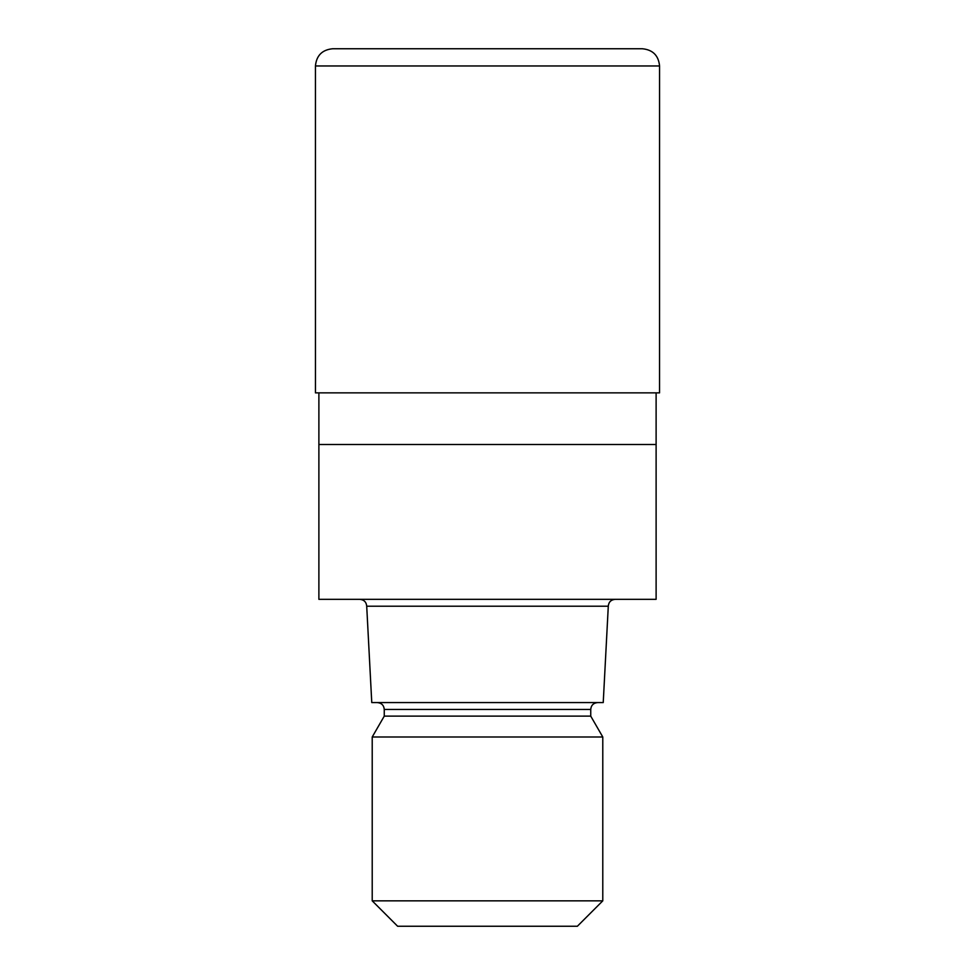 <?xml version="1.0" encoding="UTF-8"?>
<svg xmlns="http://www.w3.org/2000/svg" width="975" height="975" viewBox="0 0 975 975"><rect width="100%" height="100%" fill="white"/><g stroke="black" fill="none" stroke-linecap="round" stroke-linejoin="round"><path stroke-width="1.46" d="M318.886 392.864L318.886 444.49L656.114 444.49L656.114 599.332L318.886 599.332L318.886 444.49L656.114 444.49L656.114 392.864M608.29 606.218L603.232 702.573L371.768 702.573L366.71 606.218L608.29 606.218C608.656 602.075 610.947 599.783 615.164 599.332M597.614 702.573C593.397 703.024 591.106 705.315 590.74 709.459L384.26 709.459L384.26 716.125L590.74 716.125L602.782 736.99L602.782 900.839L372.218 900.839L397.629 926.25L577.371 926.25L602.782 900.839M384.26 716.125L372.218 736.99L602.782 736.99M332.646 48.75L642.354 48.75C652.799 49.774 658.539 55.502 659.563 65.959L315.437 65.959C316.461 55.502 322.201 49.774 332.646 48.75M315.437 65.959L315.449 392.864L659.551 392.864L659.563 65.959M590.74 709.459L590.74 716.125M372.218 736.99L372.218 900.839M384.26 709.459C383.894 705.315 381.603 703.024 377.386 702.573M366.71 606.218C366.344 602.075 364.053 599.783 359.836 599.332"/></g></svg>
